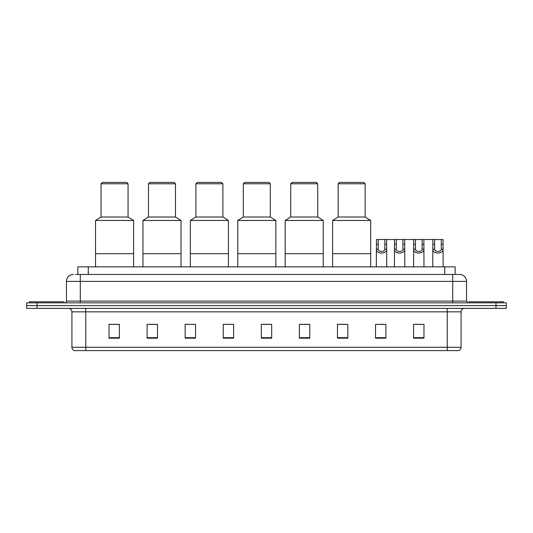 <?xml version="1.0" encoding="UTF-8"?>
<svg xmlns="http://www.w3.org/2000/svg" width="533" height="533" viewBox="0 0 533 533"><rect width="100%" height="100%" fill="white"/><g stroke="black" fill="none" stroke-linecap="round" stroke-linejoin="round"><path stroke-width="0.8" d="M75.799 274.462L80.296 274.462L75.799 274.462L77.878 274.462L77.878 266.846L455.122 266.846L455.122 274.462M73.374 274.462A6.922 6.922 0 0 0 66.452 281.384L66.452 301.112A1.732 1.732 0 0 1 64.72 302.844M466.548 281.384L80.296 281.384L80.296 274.462L459.626 274.462A6.922 6.922 0 0 1 466.548 281.384L466.548 301.112L468.28 302.844M37.03 302.844L26.65 302.844L26.65 305.609L37.03 305.609L26.65 305.609L26.65 308.38L37.03 308.38L37.03 305.609L495.97 305.609L37.03 305.609L37.03 302.844L495.97 302.844L495.97 305.609L506.35 305.609L495.97 305.609L495.97 308.38L37.03 308.38M506.35 302.844L506.35 305.609L506.35 302.844L495.97 302.844M459.519 274.462L457.201 274.462M458.413 350.601L74.587 350.601M74.413 350.601A3.458 3.458 0 0 1 71.922 347.283L85.766 347.283L85.766 350.601L447.234 350.601L447.234 347.283L461.078 347.283L461.078 311.838A3.458 3.458 0 0 1 464.543 308.38M71.922 347.283L71.922 311.838C71.715 309.74 70.563 308.587 68.457 308.38M423.975 338.175L423.975 324.331L413.595 324.331L413.595 338.175L423.975 338.175M385.905 338.175L385.905 324.331L375.525 324.331L375.525 338.175L385.905 338.175M347.836 338.175L347.836 324.331L337.449 324.331L337.449 338.175L347.836 338.175M309.766 338.175L309.766 324.331L299.379 324.331L299.379 338.175L309.766 338.175M119.405 338.175L119.405 324.331L109.025 324.331L109.025 338.175L119.405 338.175M157.475 338.175L157.475 324.331L147.095 324.331L147.095 338.175L157.475 338.175M195.551 338.175L195.551 324.331L185.164 324.331L185.164 338.175L195.551 338.175M233.621 338.175L233.621 324.331L223.234 324.331L223.234 338.175L233.621 338.175M271.69 338.175L271.69 324.331L261.31 324.331L261.31 338.175L271.69 338.175M506.35 308.38L506.35 305.609L506.35 308.38L495.97 308.38M447.234 350.601L458.313 350.601M338.315 324.404L347.836 324.404M378.95 324.404L384.14 324.404M416.193 324.404L421.383 324.404M233.621 324.331L223.234 324.404L233.621 324.331M195.551 324.331L185.164 324.404L195.551 324.331M148.654 324.404L157.475 324.404M261.31 324.404L270.131 324.404M119.405 324.404L109.025 324.404M309.766 324.404L299.379 324.404M64.027 302.844L64.027 301.805L29.422 301.805L29.422 302.844M133.596 266.846L133.596 220.469L95.527 220.469L95.527 253.695L133.596 253.695L95.527 253.695L95.527 266.846M133.596 220.469L128.06 217.004L101.063 217.004L95.527 220.469M128.06 217.004L128.06 183.778L101.063 183.778L101.063 217.004M128.06 183.778L126.674 182.399L102.449 182.399L101.063 183.778M503.578 302.844L503.578 301.805L468.973 301.805L468.973 302.844M181.013 266.846L181.013 220.469L142.944 220.469L142.944 253.695L181.013 253.695L142.944 253.695L142.944 266.846M181.013 220.469L175.477 217.004L148.48 217.004L142.944 220.469M175.477 217.004L175.477 183.778L148.48 183.778L148.48 217.004M175.477 183.778L174.091 182.399L149.866 182.399L148.48 183.778M228.43 266.846L228.43 220.469L190.354 220.469L190.354 253.695L228.43 253.695L190.354 253.695L190.354 266.846M228.43 220.469L222.894 217.004L195.897 217.004L190.354 220.469M222.894 217.004L222.894 183.778L195.897 183.778L195.897 217.004M222.894 183.778L221.508 182.399L197.277 182.399L195.897 183.778M275.847 266.846L275.847 220.469L237.771 220.469L237.771 253.695L275.847 253.695L237.771 253.695L237.771 266.846M275.847 220.469L270.304 217.004L243.308 217.004L237.771 220.469M270.304 217.004L270.304 183.778L243.308 183.778L243.308 217.004M270.304 183.778L268.925 182.399L244.694 182.399L243.308 183.778M323.258 266.846L323.258 220.469L285.188 220.469L285.188 253.695L323.258 253.695L285.188 253.695L285.188 266.846M323.258 220.469L317.721 217.004L290.725 217.004L285.188 220.469M317.721 217.004L317.721 183.778L290.725 183.778L290.725 217.004M317.721 183.778L316.342 182.399L292.111 182.399L290.725 183.778M370.675 266.846L370.675 220.469L332.605 220.469L332.605 253.695L370.675 253.695L332.605 253.695L332.605 266.846M370.675 220.469L365.138 217.004L338.142 217.004L332.605 220.469M365.138 217.004L365.138 183.778L338.142 183.778L338.142 217.004M365.138 183.778L363.753 182.399L339.528 182.399L338.142 183.778M378.243 239.504L378.23 249.144C378.35 252.216 384.739 252.216 384.859 249.144L384.846 239.504L376.458 239.504L376.351 266.846M384.846 239.504L386.632 239.504L386.738 266.846M386.738 247.898L386.638 249.144C387.058 254.301 376.031 254.301 376.451 249.144L376.351 247.898M396.312 239.504L396.292 249.144C396.419 252.216 402.808 252.216 402.928 249.144L402.915 239.504L394.527 239.504L394.42 266.846M402.915 239.504L404.7 239.504L404.8 266.846M404.8 247.898L404.707 249.144C405.12 254.301 394.1 254.301 394.513 249.144L394.42 247.898M415.487 239.504L415.467 249.144C415.587 252.216 421.983 252.216 422.103 249.144L422.089 239.504L413.701 239.504L413.595 266.846M422.089 239.504L423.875 239.504L423.975 266.846M423.975 247.898L423.882 249.144C424.295 254.301 413.275 254.301 413.688 249.144L413.595 247.898M434.661 239.504L434.642 249.144C434.761 252.216 441.157 252.216 441.277 249.144L441.264 239.504L432.876 239.504L432.769 266.846M441.264 239.504L443.05 239.504L443.15 266.846M443.15 247.898L443.056 249.144C443.469 254.301 432.45 254.301 432.863 249.144L432.769 247.898M386.632 239.504L394.527 239.504M404.7 239.504L413.701 239.504M423.875 239.504L432.876 239.504M88.265 274.462L88.265 266.846M444.735 274.462L444.735 266.846M80.296 302.844L80.296 281.384L66.452 281.384M66.452 301.112L466.548 301.112M452.704 274.462L452.704 302.844M447.234 308.38L447.234 311.838L71.922 311.838M461.078 311.838L447.234 311.838L447.234 347.283L85.766 347.283L85.766 308.38M271.69 337.695L261.31 337.695M233.621 337.695L223.234 337.695M195.551 337.695L185.164 337.695M157.475 337.695L147.095 337.695M119.405 337.695L109.025 337.695M309.766 337.695L299.379 337.695M347.836 337.695L337.449 337.695M385.905 337.695L375.525 337.695M423.975 337.695L413.595 337.695M386.638 249.144L384.859 249.144M378.23 249.144L376.451 249.144M378.243 244.254L376.458 244.254M386.632 244.254L384.846 244.254M404.707 249.144L402.928 249.144M396.292 249.144L394.513 249.144M396.312 244.254L394.527 244.254M404.7 244.254L402.915 244.254M423.882 249.144L422.103 249.144M415.467 249.144L413.688 249.144M415.487 244.254L413.701 244.254M423.875 244.254L422.089 244.254M443.056 249.144L441.277 249.144M434.642 249.144L432.863 249.144M434.661 244.254L432.876 244.254M443.05 244.254L441.264 244.254M458.587 350.601C460.152 350.048 460.985 348.942 461.078 347.283"/></g></svg>
